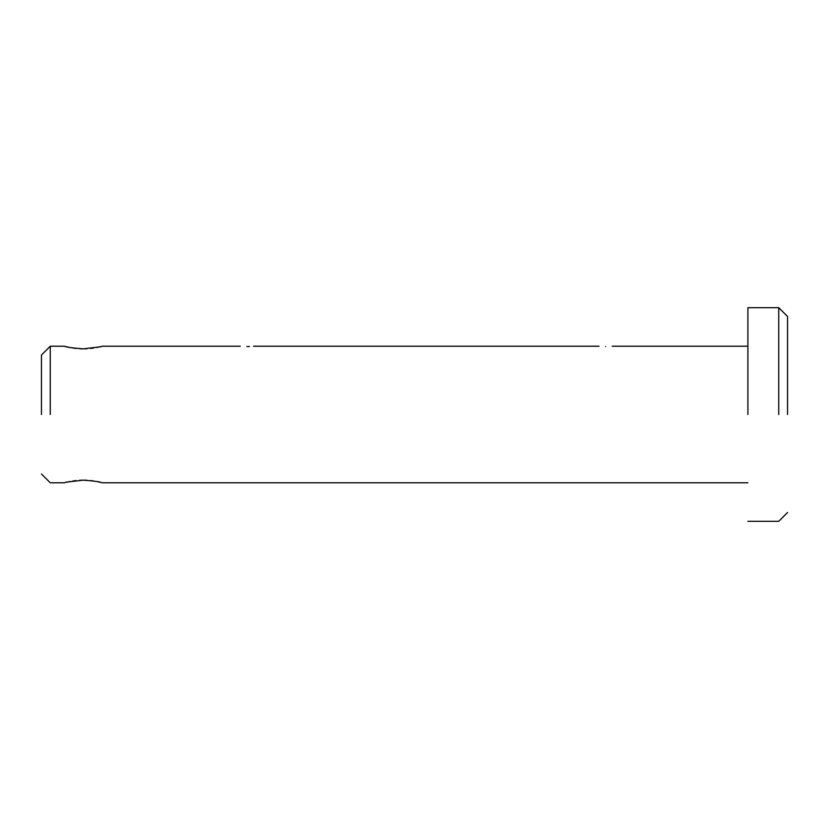 <?xml version="1.0" encoding="UTF-8"?>
<svg xmlns="http://www.w3.org/2000/svg" width="829" height="829" viewBox="0 0 829 829"><rect width="100%" height="100%" fill="white"/><g stroke="black" fill="none" stroke-linecap="round" stroke-linejoin="round"><path stroke-width="1.24" d="M79.636 348.74L83.294 348.843C71.916 347.952 65.678 347.082 64.579 346.221C65.678 347.082 71.926 347.952 83.294 348.843L86.962 348.74M66.061 346.615L67.698 347.019M67.812 347.04L70.061 347.517M72.879 348.014L76.113 348.449M83.18 480.157L79.625 480.26M76.102 480.551L72.869 480.986M70.061 481.483L67.781 481.97M67.626 482.001L66.051 482.385M83.294 480.157C59.16 483.006 59.128 483.017 83.294 480.157C94.672 481.048 100.91 481.918 102.019 482.779C100.91 481.918 94.672 481.048 83.294 480.157M605.626 346.543C597.108 346.201 597.108 346.201 605.626 346.543C614.154 346.201 614.154 346.201 605.626 346.543M246.897 346.543C238.369 346.201 238.369 346.201 246.897 346.543C255.415 346.201 255.415 346.201 246.897 346.543L249.425 346.501M41.45 414.5L41.45 355.03L41.45 414.5M50.258 414.5L50.258 346.221L50.258 414.5M778.742 414.5L778.742 307.683L778.742 414.5M747.903 414.5L747.903 307.683L747.903 414.5M787.55 414.5L787.55 316.491L787.55 414.5M90.485 348.449L93.729 348.014M96.537 347.517L98.806 347.03M98.962 346.999L100.547 346.615M83.294 348.843C107.438 345.994 107.469 345.983 83.294 348.843M100.527 482.385L98.889 481.981M98.786 481.96L96.537 481.483M93.718 480.986L90.485 480.551M86.962 480.26L83.501 480.157M41.45 355.03L50.258 346.221L64.579 346.221M787.55 316.491L778.742 307.683L747.903 307.683M599.025 346.221L253.498 346.221M612.237 346.221L747.903 346.221M240.286 346.221L102.019 346.221M747.903 482.779L102.019 482.779M41.45 473.97L50.258 482.779L64.579 482.779M787.55 512.509L778.742 521.317L747.903 521.317"/></g></svg>
